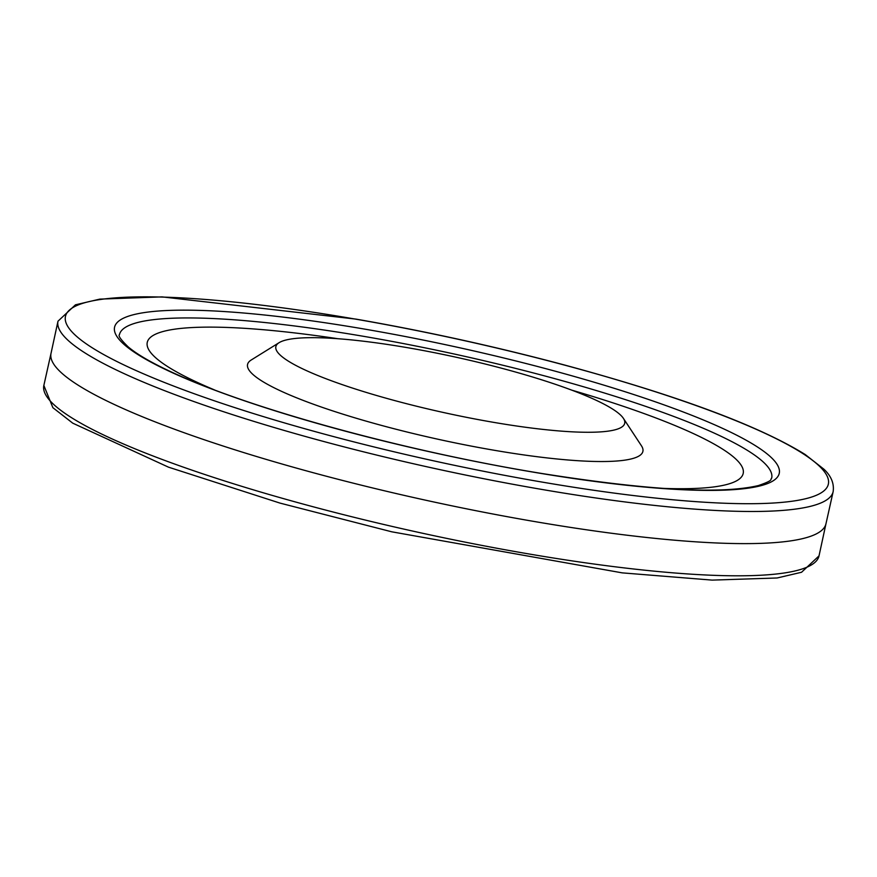 <?xml version="1.0" encoding="UTF-8"?>
<svg xmlns="http://www.w3.org/2000/svg" width="877" height="877" viewBox="0 0 877 877"><rect width="100%" height="100%" fill="white"/><g stroke="black" fill="none" stroke-linecap="round" stroke-linejoin="round"><path stroke-width="1.32" d="M819.019 555.886L825.981 523.701A396.733 62.98 -167.6 0 1 825.97 523.766A396.733 62.98 -167.6 0 1 424.972 500.054A396.733 62.98 -167.6 0 1 51.019 353.387A396.733 62.98 -167.6 0 1 51.03 353.321L43.85 385.452A396.842 63.001 -167.6 0 0 417.901 532.229A396.842 63.001 -167.6 0 0 819.019 555.886L801.545 572.264L777.143 577.976L712.124 580.114L622.242 572.867L391.789 531.813L280.037 503.113L168.483 467.156L72.725 423.152L52.872 407.673L43.85 385.452M365.216 329.204A340.287 54.023 -167.6 0 1 545.527 368.592A340.287 54.023 -167.6 0 1 713.341 490.386A340.287 54.023 -167.6 0 1 170.346 371.771A340.287 54.023 -167.6 0 1 365.216 329.204M356.073 319.217A390.528 61.993 -167.6 0 1 562.946 364.679A390.528 61.993 -167.6 0 1 750.865 503.705A390.528 61.993 -167.6 0 1 127.856 366.794A390.528 61.993 -167.6 0 1 356.073 319.217M337.831 338.708A305.043 48.421 12.4 0 0 214.262 389.816M662.497 488.368A305.043 48.421 12.4 0 0 571.76 390.144M279.116 342.666L251.239 359.987A202.39 32.131 12.4 0 0 438.336 439.311A202.39 32.131 12.4 0 0 641.438 445.779L623.404 418.362A178.579 28.349 12.4 0 0 499.199 367.595A178.579 28.349 12.4 0 0 279.116 342.666A178.579 28.349 12.4 0 0 444.19 412.661A178.579 28.349 12.4 0 0 623.404 418.362M365.457 336.647A333.929 53.015 -167.6 0 1 542.392 375.312A333.929 53.015 -167.6 0 1 771.694 478.129C769.754 479.653 774.643 479.96 758.462 485.54C720.938 494.431 648.739 490.407 541.876 473.492C411.741 452.444 259.603 411.412 180.552 376.134C155.744 365.172 138.292 355.415 128.174 346.864C120.927 339.816 118.011 335.759 119.425 334.718A333.929 53.015 -167.6 0 1 365.457 336.647M833.15 491.635A396.842 63.001 -167.6 0 1 432.043 467.912A396.842 63.001 -167.6 0 1 57.981 321.201L75.455 304.823L99.846 299.112L162.081 296.886L355.865 319.096C425.674 331.254 494.814 346.448 563.297 364.679C677.833 395.659 758.452 425.608 805.174 454.505L823.996 469.272C831.221 476.09 834.268 483.545 833.15 491.635L825.97 523.766M51.019 353.387L57.981 321.201"/></g></svg>
